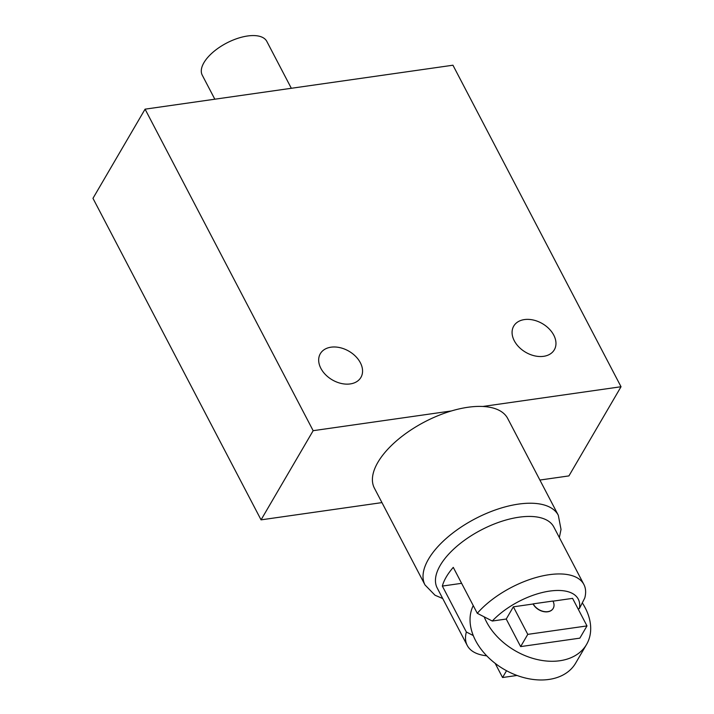 <?xml version="1.0" encoding="UTF-8"?>
<svg xmlns="http://www.w3.org/2000/svg" width="714" height="714" viewBox="0 0 714 714"><rect width="100%" height="100%" fill="white"/><g stroke="black" fill="none" stroke-linecap="round" stroke-linejoin="round"><path stroke-width="1.07" d="M214.825 99.201L202.249 75.157A36.432 17.154 -27.6 0 1 203.945 62.645A36.432 17.154 -27.6 0 1 237.209 38.52A36.432 17.154 -27.6 0 1 266.822 41.403L291.33 88.286M425.017 584.962L374.395 488.144A75.211 35.423 -27.6 0 1 377.893 462.315A75.211 35.423 -27.6 0 1 451.435 410.943L313.16 430.685L261.056 519.854L92.972 198.331L145.076 109.162L452.944 65.215L621.028 386.738L482.762 406.471A75.211 35.423 -27.6 0 1 507.69 418.458L558.312 515.276A75.211 35.423 -27.6 0 0 497.185 509.314A75.211 35.423 -27.6 0 0 428.507 559.133A75.211 35.423 -27.6 0 0 425.017 584.962L435.022 595.235L442.716 598.528M320.881 368.379A23.5 16.583 -149.7 0 1 320.327 353.698A23.5 16.583 -149.7 0 1 339.944 347.647A23.5 16.583 -149.7 0 1 360.356 362.739A23.5 16.583 -149.7 0 1 360.909 377.42A23.5 16.583 -149.7 0 1 341.301 383.472A23.5 16.583 -149.7 0 1 320.881 368.379M514.285 340.765A23.5 16.583 -149.7 0 1 513.732 326.093A23.5 16.583 -149.7 0 1 533.34 320.033A23.5 16.583 -149.7 0 1 553.761 335.134A23.5 16.583 -149.7 0 1 554.314 349.806A23.5 16.583 -149.7 0 1 534.706 355.867A23.5 16.583 -149.7 0 1 514.285 340.765M539.9 480.049L568.924 475.908L621.028 386.738M261.056 519.854L381.954 502.602M313.16 430.685L145.076 109.162M533.197 603.857L552.931 601.036A11.754 8.291 30.3 0 1 553.207 608.373L553.127 608.515A11.754 8.291 -149.7 0 1 543.318 611.55A11.754 8.291 -149.7 0 1 533.108 603.999L533.197 603.857A11.754 8.291 30.3 0 0 543.399 611.407A11.754 8.291 30.3 0 0 553.207 608.373M461.61 583.32L442.341 586.069A65.804 30.997 -27.6 0 1 446.295 576.93A65.804 30.997 -27.6 0 1 453.274 567.371L477.282 613.299L492.294 621.028L506.235 619.038L520.64 646.598L579.848 638.146L586.988 625.919L527.78 634.371L513.375 606.82L533.108 603.999M586.988 625.919L572.583 598.368L552.993 601.161M527.78 634.371L520.64 646.598M506.235 619.038L513.375 606.82M451.435 410.943A75.211 35.423 -27.6 0 1 482.762 406.471M506.538 670.723L502.567 677.524L517.034 675.462M502.567 677.524L495.15 663.333M484.199 616.869A58.753 41.448 30.3 0 0 486.493 621.858A58.753 41.448 30.3 0 0 537.535 659.602A58.753 41.448 30.3 0 0 586.56 644.456A58.753 41.448 30.3 0 0 585.168 607.775A58.753 41.448 30.3 0 0 582.303 602.866L584.784 597.957A65.804 30.997 -27.6 0 0 583.882 584.489A65.804 30.997 -27.6 0 0 537.365 577.153A65.804 30.997 -27.6 0 0 477.282 613.299M473.248 605.588A58.753 41.448 -149.7 0 0 473.275 635.567A58.753 41.448 30.3 0 0 475.569 640.556A58.753 41.448 30.3 0 0 526.611 678.3A58.753 41.448 30.3 0 0 575.636 663.154L586.56 644.456M578.028 608.792L579.375 608.596L582.303 602.866M492.294 621.028A54.059 25.463 -27.6 0 1 549.7 591.085A54.059 25.463 -27.6 0 1 579.375 608.596M583.882 584.489L553.823 526.986A65.804 30.997 152.4 0 0 500.336 521.764A65.804 30.997 152.4 0 0 440.243 565.354A65.804 30.997 152.4 0 0 437.191 587.961L467.251 645.465A65.804 30.997 -27.6 0 1 466.358 631.997L442.341 586.069M473.275 635.567L466.358 631.997M486.805 655.88L483.931 655.425A65.804 30.997 -27.6 0 1 467.251 645.465M559.348 537.553L561.025 529.44L558.312 515.276"/></g></svg>
